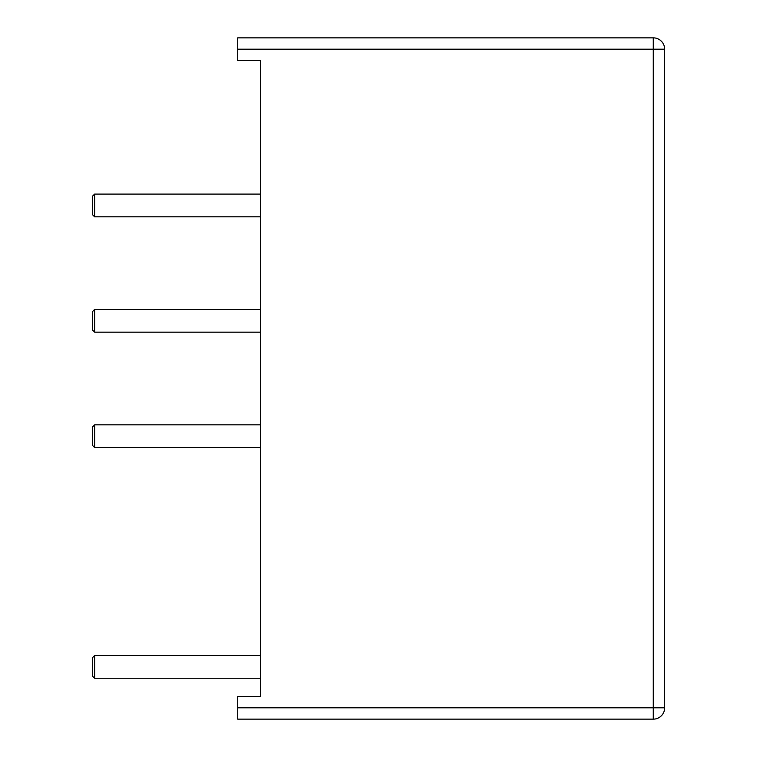 <?xml version="1.0" encoding="UTF-8"?>
<svg xmlns="http://www.w3.org/2000/svg" width="757" height="757" viewBox="0 0 757 757"><rect width="100%" height="100%" fill="white"/><g stroke="black" fill="none" stroke-linecap="round" stroke-linejoin="round"><path stroke-width="1.14" d="M237.698 707.795L237.698 719.15L653.291 719.15A11.355 11.355 0 0 0 664.646 707.795L664.646 49.205A11.355 11.355 0 0 0 653.291 37.85A11.355 11.355 0 0 1 664.646 49.205L653.291 49.205L653.291 37.85L237.698 37.85L237.698 49.205L653.291 49.205L653.291 707.795L664.646 707.795A11.355 11.355 0 0 1 653.291 719.15L653.291 707.795L237.698 707.795L237.698 696.44L260.408 696.44L260.408 60.56L237.698 60.56L237.698 49.205M260.408 194.095L94.625 194.095L92.354 196.366L92.354 214.534L92.354 196.366L92.354 214.534L94.625 216.805L260.408 216.805M260.408 309.462L94.625 309.462L92.354 311.733L92.354 329.901L92.354 311.733L92.354 329.901L94.625 332.172L260.408 332.172M260.408 424.828L94.625 424.828L92.354 427.099L92.354 445.267L92.354 427.099L92.354 445.267L94.625 447.538L260.408 447.538M260.408 655.562L94.625 655.562L92.354 657.833L92.354 676.001L92.354 657.833L92.354 676.001L94.625 678.272L260.408 678.272M664.646 49.205A11.355 11.355 0 0 0 653.291 37.85A11.355 11.355 0 0 1 664.646 49.205M94.625 194.095L94.625 216.805M94.625 309.462L94.625 332.172M94.625 424.828L94.625 447.538M94.625 655.562L94.625 678.272"/></g></svg>
